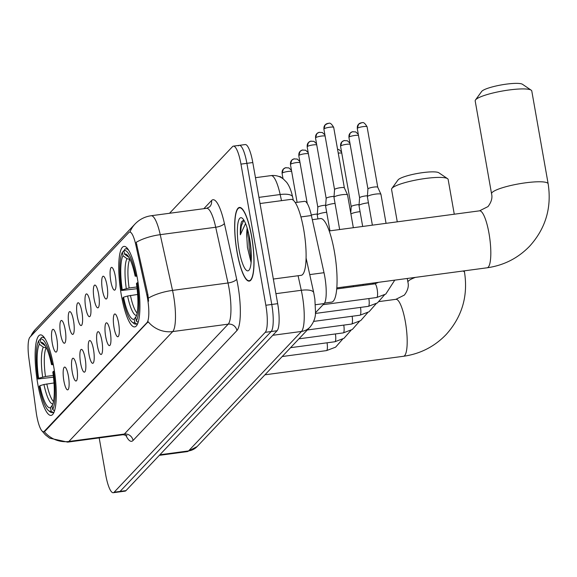 <?xml version="1.0" encoding="UTF-8"?>
<svg xmlns="http://www.w3.org/2000/svg" width="577" height="577" viewBox="0 0 577 577"><rect width="100%" height="100%" fill="white"/><g stroke="black" fill="none" stroke-linecap="round" stroke-linejoin="round"><path stroke-width="0.87" d="M53.711 366.683A40.606 9.203 -97.6 0 0 40.325 334.898A40.606 9.203 -97.6 0 0 37.707 383.611A40.606 9.203 -97.6 0 0 51.093 415.397A40.606 9.203 -97.6 0 0 53.711 366.683M137.34 278.193A40.606 9.203 -97.6 0 0 123.954 246.408A40.606 9.203 -97.6 0 0 121.336 295.121A40.606 9.203 -97.6 0 0 134.722 326.907A40.606 9.203 -97.6 0 0 137.34 278.193M110.798 281.158A11.49 2.604 82.4 0 1 111.916 267.432A11.49 2.604 82.4 0 1 115.328 276.369A11.49 2.604 82.4 0 1 114.931 289.993A11.49 2.604 82.4 0 1 110.798 281.158M102.432 290.007A11.49 2.604 82.4 0 1 103.55 276.282A11.49 2.604 82.4 0 1 106.961 285.211A11.49 2.604 82.4 0 1 106.572 298.843A11.49 2.604 82.4 0 1 102.432 290.007M94.073 298.857A11.49 2.604 82.4 0 1 95.191 285.132A11.49 2.604 82.4 0 1 98.602 294.061A11.49 2.604 82.4 0 1 98.205 307.692A11.49 2.604 82.4 0 1 94.073 298.857M85.706 307.707A11.49 2.604 82.4 0 1 86.824 293.981A11.49 2.604 82.4 0 1 90.236 302.911A11.49 2.604 82.4 0 1 89.839 316.542A11.49 2.604 82.4 0 1 85.706 307.707M77.347 316.557A11.49 2.604 82.4 0 1 78.465 302.831A11.49 2.604 82.4 0 1 81.876 311.76A11.49 2.604 82.4 0 1 81.48 325.392A11.49 2.604 82.4 0 1 77.347 316.557M68.98 325.399A11.49 2.604 82.4 0 1 70.098 311.681A11.49 2.604 82.4 0 1 73.51 320.61A11.49 2.604 82.4 0 1 73.113 334.234A11.49 2.604 82.4 0 1 68.98 325.399M60.621 334.249A11.49 2.604 82.4 0 1 61.739 320.531A11.49 2.604 82.4 0 1 65.151 329.46A11.49 2.604 82.4 0 1 64.754 343.084A11.49 2.604 82.4 0 1 60.621 334.249M52.255 343.099A11.49 2.604 82.4 0 1 53.372 329.38A11.49 2.604 82.4 0 1 56.784 338.31A11.49 2.604 82.4 0 1 56.387 351.934A11.49 2.604 82.4 0 1 52.255 343.099M114.058 327.772A11.49 2.604 82.4 0 1 115.169 314.047A11.49 2.604 82.4 0 1 118.588 322.983A11.49 2.604 82.4 0 1 118.191 336.607A11.49 2.604 82.4 0 1 114.058 327.772M105.692 336.622A11.49 2.604 82.4 0 1 106.81 322.896A11.49 2.604 82.4 0 1 110.221 331.825A11.49 2.604 82.4 0 1 109.825 345.457A11.49 2.604 82.4 0 1 105.692 336.622M97.333 345.472A11.49 2.604 82.4 0 1 98.443 331.746A11.49 2.604 82.4 0 1 101.855 340.675A11.49 2.604 82.4 0 1 101.465 354.307A11.49 2.604 82.4 0 1 97.333 345.472M88.966 354.321A11.49 2.604 82.4 0 1 90.084 340.596A11.49 2.604 82.4 0 1 93.496 349.525A11.49 2.604 82.4 0 1 93.099 363.157A11.49 2.604 82.4 0 1 88.966 354.321M80.607 363.171A11.49 2.604 82.4 0 1 81.718 349.446A11.49 2.604 82.4 0 1 85.129 358.375A11.49 2.604 82.4 0 1 84.74 372.006A11.49 2.604 82.4 0 1 80.607 363.171M72.24 372.014A11.49 2.604 82.4 0 1 73.358 358.295A11.49 2.604 82.4 0 1 76.77 367.224A11.49 2.604 82.4 0 1 76.373 380.849A11.49 2.604 82.4 0 1 72.24 372.014M63.874 380.863A11.49 2.604 82.4 0 1 64.992 367.145A11.49 2.604 82.4 0 1 68.403 376.074A11.49 2.604 82.4 0 1 68.014 389.699A11.49 2.604 82.4 0 1 63.874 380.863M295.244 202.577L304.577 201.33A22.986 5.207 82.4 0 1 311.4 215.524L324.007 272.697A22.986 5.207 82.4 0 1 324.757 276.491A22.986 5.207 82.4 0 1 324.159 303.567L315.439 312.792M146.832 294.861A20.685 4.688 82.4 0 1 147.51 298.28A20.685 4.688 82.4 0 1 146.969 322.644L44.321 431.264A20.685 4.688 82.4 0 1 43.527 431.711A20.685 4.688 82.4 0 1 36.156 411.971L28.85 358.007A20.685 4.688 82.4 0 1 29.939 337.184L128.866 232.517A20.685 4.688 82.4 0 1 129.659 232.062A20.685 4.688 82.4 0 1 135.804 244.836L146.832 294.861L147.907 294.717L148.585 301.216M251.673 236.527A37.159 8.424 -97.6 0 0 239.426 207.439A37.159 8.424 -97.6 0 0 237.024 252.019A37.159 8.424 -97.6 0 0 249.278 281.107A37.159 8.424 -97.6 0 0 251.673 236.527M129.976 232.019A26.816 25.691 43.4 0 1 135.054 223.984C139.461 219.404 144.82 216.656 151.138 215.74A30.646 6.946 82.4 0 1 160.233 234.666L172.53 290.404A30.646 6.946 82.4 0 1 173.533 295.467A30.646 6.946 82.4 0 1 172.732 331.566A26.816 25.691 -136.6 0 1 148.13 321.706L45.049 431.163L44.068 431.639M99.194 437.914L105.685 474.727A22.986 5.207 -97.6 0 0 113.258 492.715L119.172 491.929A22.986 5.207 -97.6 0 0 120.059 491.431L271.168 331.537A22.986 5.207 -97.6 0 0 271.767 304.461L246.884 163.334A22.986 5.207 -97.6 0 0 239.304 145.346A22.986 5.207 -97.6 0 0 238.424 145.844M44.27 431.603A26.816 25.691 43.4 0 0 68.872 441.463L172.732 331.566L228.203 324.151A30.646 6.946 -97.6 0 0 229.004 288.046A30.646 6.946 -97.6 0 0 228.002 282.982L215.711 227.244L160.233 234.666A26.816 9.102 167.6 0 0 136.201 242.318L147.907 294.717M113.258 492.715A22.986 5.207 -97.6 0 0 114.138 492.217L265.247 332.33A22.986 5.207 -97.6 0 0 265.846 305.255L240.962 164.128A22.986 5.207 -97.6 0 0 233.389 146.132A22.986 5.207 -97.6 0 0 232.509 146.637L169.523 213.281M252.798 162.541A22.986 5.207 -97.6 0 0 245.225 144.553L239.304 145.346A22.986 5.207 -97.6 0 1 246.884 163.334L271.767 304.461A22.986 5.207 -97.6 0 1 271.168 331.537L120.059 491.431A22.986 5.207 -97.6 0 1 119.172 491.929L125.094 491.135A22.986 5.207 -97.6 0 0 125.974 490.638L277.083 330.744A22.986 5.207 -97.6 0 0 277.681 303.668L252.798 162.541L240.962 164.128M237.104 251.94A36.777 8.338 -97.6 0 0 249.228 280.725A36.777 8.338 -97.6 0 0 251.594 236.606A36.777 8.338 -97.6 0 0 239.477 207.821A36.777 8.338 -97.6 0 0 237.104 251.94M273.339 279.044L301.201 275.316A38.306 8.684 -97.6 0 0 303.675 229.365A38.306 8.684 -97.6 0 0 291.046 199.375L260.025 203.53M247.18 228.153A19.156 4.342 -97.6 0 0 246.898 238.388L247.699 229.956M243.819 220.075L241.713 221.532C240.616 224.179 240.155 228.6 240.335 234.803L245.557 223.544M246.898 238.388L247.432 247.432L251.11 262.585M249.632 238.683A26.816 6.08 -97.6 0 0 242.297 218.236A26.816 6.08 -97.6 0 0 239.066 249.863A26.816 6.08 -97.6 0 0 249.206 269.935A26.816 6.08 -97.6 0 0 249.632 238.683M240.335 234.803L241.301 225.917L243.869 220.147M251.305 254.457L249.704 239.094M251.283 260.011L249.17 248.074L248.564 233.397M475.484 99.98L481.644 91.483A21.068 3.707 -10 0 1 481.831 91.253A21.068 3.707 -10 0 1 502.077 84.79A21.068 3.707 -10 0 1 522.473 84.285L531.165 90.163A28.735 5.049 170 0 0 503.353 90.856A28.735 5.049 170 0 0 475.744 99.67A28.735 5.049 170 0 0 475.484 99.98A28.735 5.049 170 0 0 475.188 100.953L491.561 193.8A28.735 5.049 -10 0 1 492.116 192.516A28.735 5.049 -10 0 1 522.264 183.291A28.735 5.049 -10 0 1 548.15 183.818L531.778 90.971A28.735 5.049 170 0 0 531.165 90.163M137.117 288.702L121.538 290.505A36.466 8.266 -97.6 0 1 122.389 252.293L122.995 255.734A32.947 7.465 -97.6 0 0 122.237 289.762L129.118 288.002L136.908 286.957M130.034 259.39L126.947 258.676L122.995 255.734M324.541 303.062L331.674 302.11A42.143 9.549 -97.6 0 0 334.386 251.558A42.143 9.549 -97.6 0 0 320.502 218.575L312.316 219.671M133.734 323.358A38.003 8.612 -97.6 0 0 135.855 324.123A38.003 8.612 -97.6 0 0 136.525 323.913L134.787 322.615A36.466 8.266 -97.6 0 1 132.133 322.067L133.734 323.358M137.651 323.762L136.525 323.913M122.389 252.293L124.005 250.548M128.801 250.44A38.003 8.612 -97.6 0 0 125.779 248.795A38.003 8.612 -97.6 0 0 125.108 249.004L123.896 250.699A36.466 8.266 -97.6 0 1 135.833 275.38L136.771 275.106M137.643 294.465L127.589 296.015L123.55 297.191L122.851 297.934A36.466 8.266 -97.6 0 0 132.133 322.067M123.55 297.191A32.947 7.465 -97.6 0 0 134.181 319.175L134.787 322.615M122.237 289.762L121.538 290.505M135.833 275.38L135.133 276.123A32.947 7.465 -97.6 0 0 126.817 254.666A32.947 7.465 -97.6 0 0 124.502 254.132L123.896 250.699M134.181 319.175L136.28 316.246M137.001 276.318L135.133 276.123M124.502 254.132L128.996 257.421M138.054 282.542L137.138 282.809A36.466 8.266 -97.6 0 1 136.295 321.021L138.04 322.312A38.003 8.612 -97.6 0 0 138.343 321.742M136.295 321.021L135.689 317.581A32.947 7.465 -97.6 0 0 136.439 283.552L137.138 282.809M391.855 188.47L398.015 179.974A21.068 3.707 -10 0 1 398.202 179.743A21.068 3.707 -10 0 1 418.448 173.28A21.068 3.707 -10 0 1 438.845 172.775L447.536 178.654A28.735 5.049 170 0 0 419.724 179.346A28.735 5.049 170 0 0 392.115 188.16A28.735 5.049 170 0 0 391.855 188.47A28.735 5.049 170 0 0 391.559 189.444L397.272 221.835M53.481 377.192L37.909 378.995A36.466 8.266 -97.6 0 1 38.753 340.783L39.359 344.224A32.947 7.465 -97.6 0 0 38.609 378.252L45.489 376.492L53.279 375.447M46.398 347.881L43.311 347.166L39.359 344.224M50.098 411.848A38.003 8.612 -97.6 0 0 52.226 412.613A38.003 8.612 -97.6 0 0 52.896 412.404L51.151 411.105A36.466 8.266 -97.6 0 1 48.504 410.557L50.098 411.848M54.014 412.252L52.896 412.404M38.753 340.783L40.368 339.038M45.172 338.93A38.003 8.612 -97.6 0 0 42.15 337.285A38.003 8.612 -97.6 0 0 41.479 337.495L40.267 339.189A36.466 8.266 -97.6 0 1 52.197 363.871L53.134 363.597M54.007 382.955L43.96 384.506L39.914 385.681L39.222 386.424A36.466 8.266 -97.6 0 0 48.504 410.557M39.914 385.681A32.947 7.465 -97.6 0 0 50.545 407.672L51.151 411.105M38.609 378.252L37.909 378.995M52.197 363.871L51.504 364.614A32.947 7.465 -97.6 0 0 43.181 343.156A32.947 7.465 -97.6 0 0 40.873 342.623L40.267 339.189M50.545 407.672L52.651 404.737M53.365 364.808L51.504 364.614M40.873 342.623L45.367 345.911M54.418 371.033L53.51 371.299A36.466 8.266 -97.6 0 1 52.666 409.511L54.404 410.802A38.003 8.612 -97.6 0 0 54.714 410.233M52.666 409.511L52.06 406.071A32.947 7.465 -97.6 0 0 52.81 372.042L53.51 371.299M454.272 214.211L448.149 179.461A28.735 5.049 170 0 0 447.536 178.654M372.374 225.167L367.369 196.75A6.895 1.212 -10 0 1 367.361 196.692A6.895 1.212 -10 0 1 367.499 196.44A6.895 1.212 -10 0 1 375.519 194.11A6.895 1.212 -10 0 1 380.935 194.298A6.895 1.212 -10 0 1 380.95 194.355L386.056 223.335M367.946 188.989A4.977 0.873 -10 0 1 367.938 188.946A4.977 0.873 -10 0 1 368.039 188.766A4.977 0.873 -10 0 1 373.831 187.085A4.977 0.873 -10 0 1 377.74 187.222A4.977 0.873 -10 0 1 377.755 187.258M362.681 226.458L359.002 205.592A6.895 1.212 -10 0 1 359.002 205.542A6.895 1.212 -10 0 1 359.139 205.289A6.895 1.212 -10 0 1 367.152 202.96A6.895 1.212 -10 0 1 368.436 202.815M359.579 197.839A4.977 0.873 -10 0 1 359.579 197.796A4.977 0.873 -10 0 1 359.68 197.615A4.977 0.873 -10 0 1 365.465 195.935A4.977 0.873 -10 0 1 367.434 195.754M344.606 140.528A4.977 4.767 43.4 0 0 340.654 146.003A4.977 0.873 -10 0 0 340.553 146.219L351.213 206.667A4.977 0.873 -10 0 1 351.213 206.645A4.977 0.873 -10 0 1 351.314 206.465A4.977 0.873 -10 0 1 357.105 204.785A4.977 0.873 -10 0 1 359.067 204.604M350.917 214.009A6.895 1.212 -10 0 1 358.793 211.809A6.895 1.212 -10 0 1 360.07 211.665M339.651 229.538L333.975 197.348A6.895 1.212 -10 0 1 333.975 197.291A6.895 1.212 -10 0 1 334.105 197.038A6.895 1.212 -10 0 1 342.125 194.716A6.895 1.212 -10 0 1 347.542 194.903A6.895 1.212 -10 0 1 347.556 194.954L353.333 227.713M323.985 128.902A4.977 0.873 -10 0 0 323.892 129.125L334.545 189.566A4.977 0.873 -10 0 1 334.552 189.544A4.977 0.873 -10 0 1 334.646 189.364A4.977 0.873 -10 0 1 340.437 187.684A4.977 0.873 -10 0 1 344.346 187.821A4.977 0.873 -10 0 1 344.361 187.857L333.701 127.394C329.64 120.521 328.472 124.286 328.205 123.312L325.176 124.841A4.977 4.767 43.4 0 0 323.985 128.902A4.977 0.873 -10 0 1 329.215 127.301A4.977 0.873 -10 0 1 333.701 127.394M329.957 230.836L325.608 206.198A6.895 1.212 -10 0 1 325.608 206.14A6.895 1.212 -10 0 1 325.745 205.888A6.895 1.212 -10 0 1 333.758 203.558A6.895 1.212 -10 0 1 335.042 203.414M326.185 198.438A4.977 0.873 -10 0 1 326.185 198.394A4.977 0.873 -10 0 1 326.286 198.214A4.977 0.873 -10 0 1 332.071 196.533A4.977 0.873 -10 0 1 334.04 196.36M317.934 218.921L317.249 215.048A6.895 1.212 -10 0 1 317.242 214.99A6.895 1.212 -10 0 1 317.379 214.738A6.895 1.212 -10 0 1 325.399 212.408A6.895 1.212 -10 0 1 326.683 212.264M317.826 207.287A4.977 0.873 -10 0 1 317.826 207.244A4.977 0.873 -10 0 1 317.92 207.064A4.977 0.873 -10 0 1 323.711 205.383A4.977 0.873 -10 0 1 325.68 205.21M311.306 215.098A4.977 0.873 -10 0 1 315.345 214.233A4.977 0.873 -10 0 1 317.314 214.053M309.741 274.602L324.007 272.697M135.804 244.836L136.872 244.698M44.321 431.264L45.049 431.163M146.969 322.644L147.698 322.55M315.424 304.735L324.159 303.567M300.92 216.93L311.4 215.524M133.049 440.482A7.66 7.342 43.4 0 0 124.343 434.041L228.203 324.151A7.66 7.342 43.4 0 1 236.909 330.585L133.049 440.482A38.306 8.684 82.4 0 1 125.642 434.935M123.168 434.705A30.646 6.946 -97.6 0 0 124.343 434.041L68.872 441.463A30.646 6.946 82.4 0 1 67.697 442.126L123.168 434.705L126.947 435.642M148.39 298.121A26.816 9.102 167.6 0 1 172.53 290.404L228.002 282.982A7.66 2.604 -12.4 0 0 236.657 279.131A38.306 8.684 82.4 0 1 236.909 330.585M30.79 336.29A26.816 25.691 -136.6 0 1 35.348 329.481L135.054 223.984M203.847 208.694L211.521 200.572A38.306 8.684 82.4 0 1 224.366 223.393L236.657 279.131M114.138 492.217L125.974 490.638M265.247 332.33L277.083 330.744M265.846 305.255L277.681 303.668M224.366 223.393A7.66 2.604 -12.4 0 1 215.711 227.244A30.646 6.946 -97.6 0 0 206.609 208.319L209.689 206.818A7.66 7.342 43.4 0 0 211.521 200.572M159.879 454.763L188.571 450.925A15.327 14.677 43.4 0 0 197.089 446.598L187.395 451.589A30.646 6.946 -97.6 0 0 188.571 450.925L301.49 331.45A30.646 6.946 -97.6 0 0 302.29 295.345A30.646 6.946 -97.6 0 0 301.288 290.289L275.921 293.679M272.791 335.287L301.49 331.45A15.327 14.677 43.4 0 0 310.008 327.116L197.089 446.598M281.518 200.652L280.17 194.528L258.936 197.37M271.067 175.603C275.575 175.083 279.629 176.187 283.242 178.913L286.538 182.195C289.156 185.542 291.183 190.46 292.611 196.952A15.327 5.2 167.6 0 0 280.17 194.528A30.646 6.946 -97.6 0 0 271.067 175.603L255.467 177.687M306.091 258.063L313.729 292.712A15.327 5.2 167.6 0 0 301.288 290.289L298.078 275.734M491.561 193.8C492.607 197.788 491.416 202.051 488.005 206.588L479.523 210.836A28.735 6.513 82.4 0 1 488.993 233.324A28.735 6.513 82.4 0 1 488.243 267.165A28.735 6.513 82.4 0 1 487.147 267.786L336.817 287.894M129.753 259.426A28.345 6.426 -97.6 0 0 129.118 288.002M127.589 296.015A29.47 6.679 -97.6 0 0 136.554 315.424M126.947 258.676A29.47 6.679 -97.6 0 0 126.284 288.587M130.431 295.431A28.345 6.426 -97.6 0 0 137.124 313.059M415.39 277.386A28.735 5.049 -10 0 0 408.487 281.006A28.735 5.049 -10 0 0 407.932 282.29C408.97 286.279 407.788 290.541 404.376 295.078L395.894 299.326A28.735 6.513 82.4 0 1 405.364 321.815A28.735 6.513 82.4 0 1 404.614 355.656A28.735 6.513 82.4 0 1 403.511 356.276L264.93 374.812M462.905 271.031A28.735 5.049 -10 0 1 464.521 272.308L464.261 270.851M46.124 347.917A28.345 6.426 -97.6 0 0 45.489 376.492M43.96 384.506A29.47 6.679 -97.6 0 0 52.925 403.914M43.311 347.166A29.47 6.679 -97.6 0 0 42.655 377.077M46.802 383.921A28.345 6.426 -97.6 0 0 53.488 401.549M357.379 128.303A4.977 0.873 -10 0 1 362.601 126.702A4.977 0.873 -10 0 1 367.087 126.796C363.027 119.922 361.866 123.68 361.599 122.713L358.569 124.235A4.977 4.767 43.4 0 0 357.379 128.303A4.977 0.873 -10 0 0 357.278 128.527L367.938 188.967M361.332 122.829A4.977 4.767 43.4 0 0 358.569 124.235L357.278 128.527M374.697 283.913A6.895 1.565 82.4 0 1 374.877 283.841A6.895 1.565 82.4 0 1 377.149 289.236A6.895 1.565 82.4 0 1 376.882 297.436A6.895 1.565 82.4 0 1 376.702 297.508L323.113 304.678M352.973 131.679A4.977 4.767 43.4 0 0 349.013 137.153A4.977 0.873 -10 0 1 353.564 135.667A4.977 0.873 -10 0 1 358.505 135.444M368.862 298.554A6.895 1.565 82.4 0 1 368.515 306.286A6.895 1.565 82.4 0 1 368.342 306.358L315.388 313.441M372.843 284.108L372.807 283.884A6.895 1.212 -10 0 1 372.944 283.581A6.895 1.212 -10 0 1 373.038 283.487A6.895 1.212 -10 0 1 374.084 282.91M359.002 205.542L359.579 197.796L348.919 137.376A4.977 0.873 -10 0 1 349.013 137.153M340.654 146.003A4.977 0.873 -10 0 1 345.205 144.517A4.977 0.873 -10 0 1 350.138 144.293M360.502 307.404A6.895 1.565 82.4 0 1 360.156 315.136A6.895 1.565 82.4 0 1 359.976 315.208L313.621 321.403M338.237 153.15A4.977 0.873 -10 0 1 341.779 153.143M352.136 316.254A6.895 1.565 82.4 0 1 351.79 323.978A6.895 1.565 82.4 0 1 351.617 324.058L307.303 329.979M343.777 325.103A6.895 1.565 82.4 0 1 343.43 332.828A6.895 1.565 82.4 0 1 343.25 332.9L298.936 338.829M335.41 333.953A6.895 1.565 82.4 0 1 335.064 341.678A6.895 1.565 82.4 0 1 334.884 341.75L290.577 347.679M327.051 342.803A6.895 1.565 82.4 0 1 326.697 350.527A6.895 1.565 82.4 0 1 326.524 350.6L282.211 356.528M327.945 123.435A4.977 4.767 43.4 0 0 325.176 124.841L323.892 129.125M319.579 132.284A4.977 4.767 43.4 0 0 315.626 137.752A4.977 0.873 -10 0 1 320.17 136.266A4.977 0.873 -10 0 1 325.111 136.042M326.185 198.416L315.525 137.975A4.977 0.873 -10 0 1 315.626 137.752M311.219 141.127A4.977 4.767 43.4 0 0 307.26 146.601A4.977 0.873 -10 0 1 311.811 145.115A4.977 0.873 -10 0 1 316.744 144.892M317.242 214.99L317.826 207.244L307.166 146.825A4.977 0.873 -10 0 1 307.26 146.601M302.853 149.977A4.977 4.767 43.4 0 0 298.9 155.451A4.977 0.873 -10 0 1 303.444 153.965A4.977 0.873 -10 0 1 308.385 153.742M307.231 203.465L298.799 155.675A4.977 0.873 -10 0 1 298.9 155.451M294.494 158.826A4.977 4.767 43.4 0 0 290.534 164.301A4.977 0.873 -10 0 1 295.085 162.815A4.977 0.873 -10 0 1 300.018 162.591M297.105 202.332L290.44 164.524A4.977 0.873 -10 0 1 290.534 164.301M286.127 167.676A4.977 4.767 43.4 0 0 282.167 173.15A4.977 0.873 -10 0 1 286.719 171.665A4.977 0.873 -10 0 1 291.659 171.441M283.018 178.74L282.074 173.374A4.977 0.873 -10 0 1 282.167 173.15M129.659 232.062L130.279 231.983M43.527 431.711L44.09 431.639M41.97 430.918L45.439 434.899L49.636 438.167L67.697 442.126M30.487 336.615L35.348 329.481M233.389 146.132L239.304 145.346M151.138 215.74L206.609 208.319M313.729 292.712L314.876 299.232L315.496 311.905C315.706 317.235 313.874 322.305 310.008 327.116M187.395 451.589L159.324 455.347M292.611 196.952L293.347 200.291M250.418 280.566L249.228 280.725M240.667 207.662L239.477 207.821M487.147 267.786C503.887 265.398 518.096 258.157 529.765 246.054C545.691 228.341 551.814 207.597 548.15 183.818M137.593 323.892L135.855 324.123M127.517 248.557L125.779 248.795M329.2 230.937L479.523 210.836M403.511 356.276C420.258 353.889 434.467 346.647 446.136 334.545C462.062 316.831 468.185 296.088 464.521 272.308M407.932 282.29L407.254 278.475M53.964 412.382L52.226 412.613M43.888 337.047L42.15 337.285M379.233 301.555L395.894 299.326M394.769 280.141L385.789 294.068L376.702 297.508M378.512 282.319L374.877 283.841L336.737 288.94M367.938 188.946L367.361 196.692M367.087 126.796L377.747 187.237L380.935 194.298M358.31 134.34L355.749 131.917L352.323 131.758L350.203 133.085L348.919 137.376M384.477 294.883L377.43 302.918L368.342 306.358M372.807 283.884L372.67 283.098M349.943 143.19L347.39 140.766L343.957 140.608L341.844 141.935L340.553 146.219M376.117 303.733L369.064 311.768L359.976 315.208M363.149 285.406L362.976 284.396M351.213 206.645L350.737 213.014M341.584 152.04L339.024 149.616L337.552 149.248M367.751 312.583L360.704 320.617L351.617 324.058M353.456 286.704L353.283 285.694M359.392 321.432L352.338 329.46L343.25 332.9M343.762 287.995L343.582 286.993M351.025 330.282L343.979 338.31L334.884 341.75M342.666 339.125L335.612 347.159L326.524 350.6M334.552 189.544L333.975 197.291M344.346 187.821L347.542 194.903M324.916 134.946L322.355 132.515L318.93 132.364L316.809 133.691L315.525 137.975M326.185 198.394L325.608 206.14M316.549 143.796L313.996 141.365L310.57 141.214L308.45 142.541L307.166 146.825M308.19 152.645L305.63 150.215L302.204 150.056L300.083 151.39L298.799 155.675M299.824 161.488L297.27 159.064L293.844 158.906L291.724 160.233L290.44 164.524M291.464 170.338L288.904 167.914L285.478 167.756L283.357 169.083L282.074 173.374M282.708 178.517L280.545 176.764L278.568 176.374"/></g></svg>
